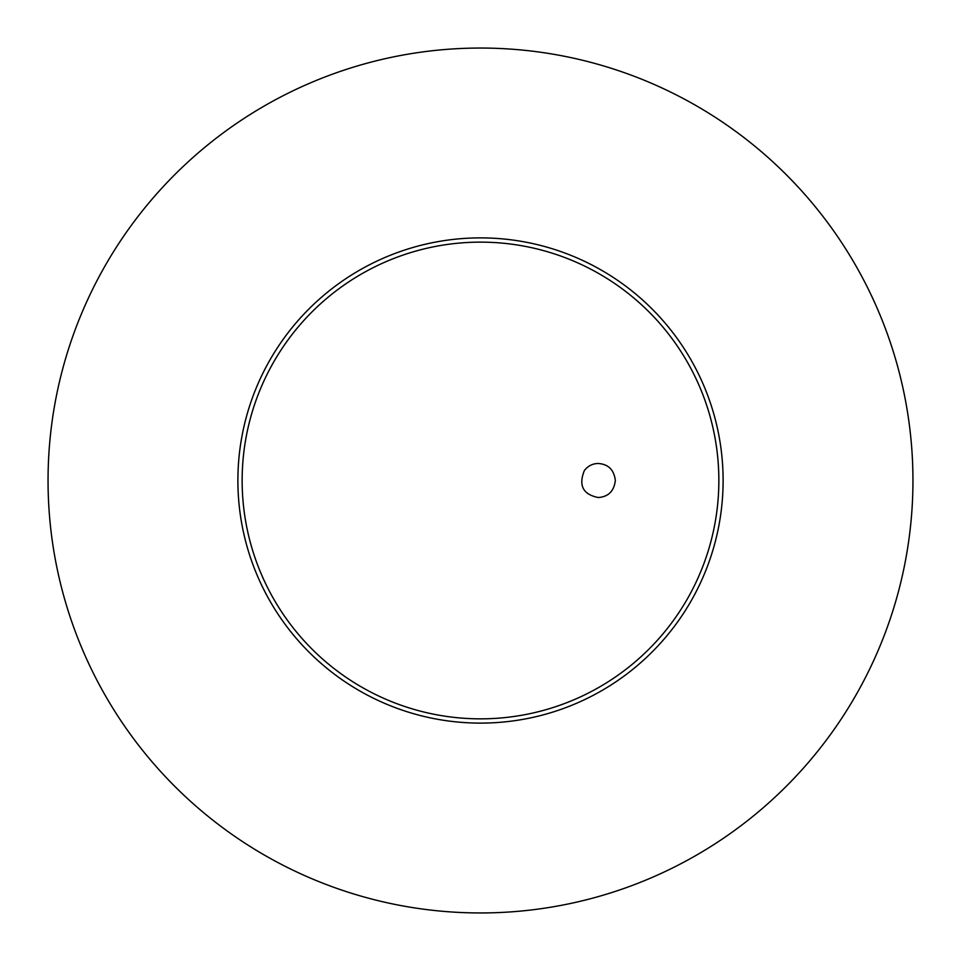 <?xml version="1.0" encoding="UTF-8"?>
<svg xmlns="http://www.w3.org/2000/svg" width="961" height="961" viewBox="0 0 961 961"><rect width="100%" height="100%" fill="white"/><g stroke="black" fill="none" stroke-linecap="round" stroke-linejoin="round"><path stroke-width="1.44" d="M584.372 470.542C578.342 485.473 582.979 494.471 598.283 497.522C608.385 496.789 614.079 491.107 615.34 480.5C614.079 469.893 608.397 464.223 598.283 463.478C592.637 463.55 588 465.905 584.372 470.542M480.5 242.136A238.364 238.364 0 0 1 686.923 599.676A238.364 238.364 0 0 1 274.077 599.676A238.364 238.364 0 0 1 480.5 242.136M480.5 237.884A242.616 242.616 0 0 1 690.611 601.802A242.616 242.616 0 0 1 270.389 601.802A242.616 242.616 0 0 1 480.5 237.884M480.5 48.05A432.45 432.45 0 0 1 855.014 696.725A432.45 432.45 0 0 1 105.986 696.725A432.45 432.45 0 0 1 480.5 48.05"/></g></svg>
